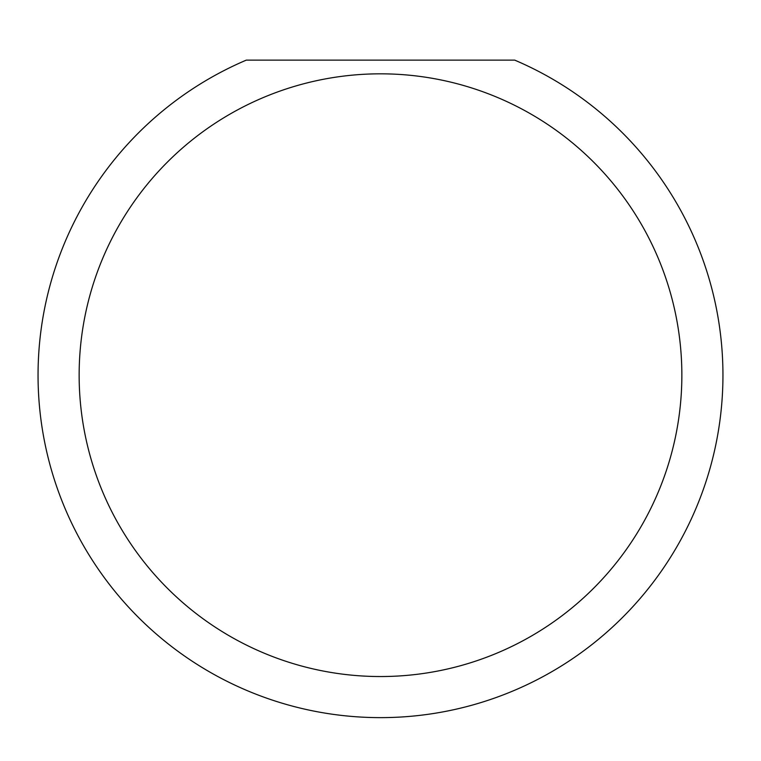 <?xml version="1.0" encoding="UTF-8"?>
<svg xmlns="http://www.w3.org/2000/svg" width="761" height="761" viewBox="0 0 761 761"><rect width="100%" height="100%" fill="white"/><g stroke="black" fill="none" stroke-linecap="round" stroke-linejoin="round"><path stroke-width="1.14" d="M681.856 375.183A301.356 301.356 0 0 0 380.5 73.827A301.356 301.356 0 0 0 79.144 375.183A301.356 301.356 0 0 0 380.5 676.539A301.356 301.356 0 0 0 681.856 375.183M514.712 60.129A342.45 342.45 0 0 1 380.5 717.633A342.45 342.45 0 0 1 246.288 60.129L514.712 60.129"/></g></svg>
